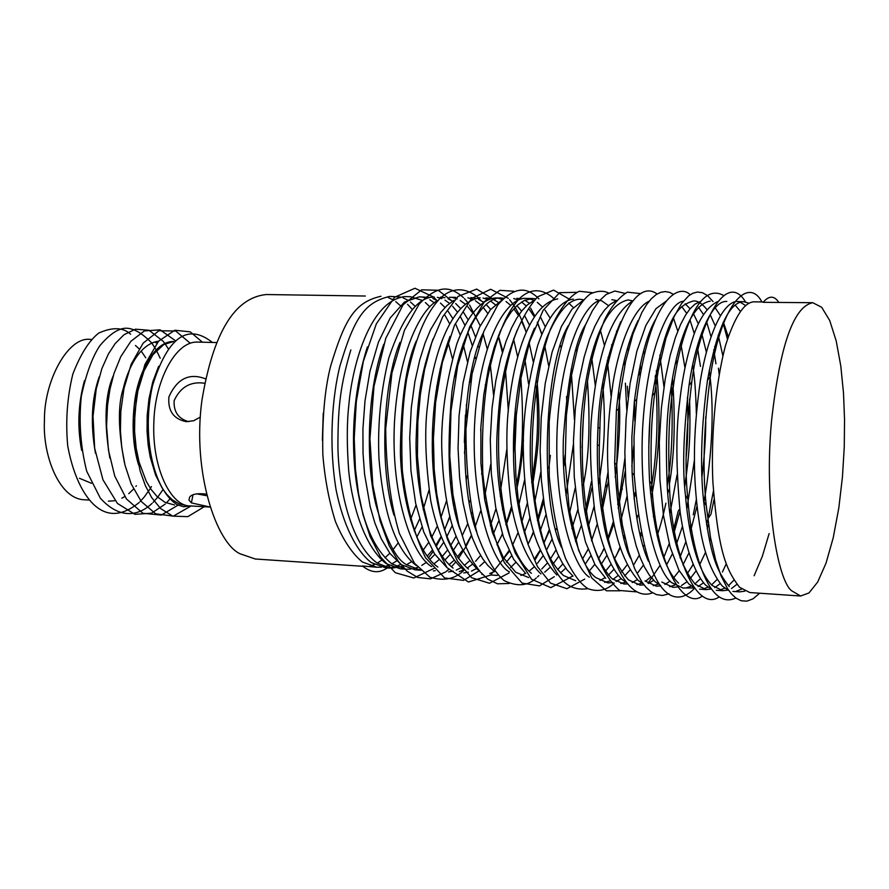 <?xml version="1.0" encoding="UTF-8"?>
<svg xmlns="http://www.w3.org/2000/svg" width="889" height="889" viewBox="0 0 889 889"><rect width="100%" height="100%" fill="white"/><g stroke="black" fill="none" stroke-linecap="round" stroke-linejoin="round"><path stroke-width="1.33" d="M174.533 504.996L164.998 502.341L157.142 496.618L150.963 489.25L146.229 481.238L139.062 462.013L136.217 448.345L134.572 431.543L134.861 411.985L137.873 390.96L144.018 370.857L153.019 354.589L163.765 344.554L173.633 341.487C153.475 341.032 137.739 375.125 134.706 401.384C131.683 425.431 132.983 446.611 138.584 464.914M158.553 341.209C139.051 343.799 127.427 370.346 123.349 388.349C117.748 405.062 118.115 429.854 124.438 462.724M154.875 342.198L156.942 343.121M113.303 375.725C104.969 394.605 103.813 422.042 109.836 458.057M99.212 376.825C91.567 398.439 90.322 423.909 95.456 453.234M84.477 380.648C78.099 403.784 77.165 427.053 81.666 450.445M135.45 345.477L139.084 348.788M141.618 351.7L145.763 357.823M136.384 485.75L135.895 486.372M133.561 489.072L128.738 493.673M124.749 496.573L121.849 498.218M114.425 500.774L108.358 501.163M91.311 339.454L90.256 339.42C68.086 336.253 43.761 381.225 44.45 420.675C42.505 454.279 58.607 498.262 83.655 499.729M130.639 334.231C123.204 327.319 112.581 326.919 98.801 333.019C89.144 340.598 80.499 354.278 72.842 374.058C67.153 397.394 65.453 421.408 67.742 446.1C74.02 479.871 86.377 499.629 97.612 507.752C109.914 516.765 123.738 515.031 139.095 502.552M140.051 501.629L144.029 497.24M144.474 496.695L149.741 489.328M150.352 488.35L151.419 486.572M160.198 358.234L156.486 350.477M156.064 349.71L152.008 343.365M151.708 342.943C139.184 330.152 128.505 325.696 119.659 329.563C113.736 331.741 107.136 337.131 99.835 345.71C92.245 357.167 86.077 374.047 81.31 396.35C78.721 421.886 80.532 446.867 86.744 471.326L100.313 498.162C122.249 522.254 141.607 513.353 152.119 503.33M153.152 502.318L157.209 497.784M157.709 497.162L162.987 489.628M168.232 348.71L165.087 343.832M164.787 343.41L163.309 341.465M163.187 341.309L149.063 330.264L135.45 329.186L123.982 334.731L115.103 343.654L108.358 354.055L101.902 368.546L96.212 389.093L93.023 416.285L94.667 448.323L102.98 479.838L117.448 503.441L134.917 514.331L151.597 513.164L165.221 504.107M166.343 502.985L169.988 498.885M175.4 340.676L160.109 329.83L144.351 330.941L130.839 341.332L120.771 356.667L114.048 373.302L109.98 389.126L107.513 405.528L106.569 425.987L108.458 450.167L114.725 475.993L126.449 498.985L142.918 513.286L161.309 515.064L178.044 505.163M190.146 343.154L175.711 330.997L158.909 330.752L143.129 343.154L131.183 364.268L123.982 388.404L120.815 411.307L120.426 430.998L121.76 447.5L124.993 465.069L131.161 483.872L141.273 501.496L155.697 513.82L173.288 516.142L191.113 505.963M202.403 342.198L190.235 331.853L174.844 330.23L158.52 341.232L144.863 364.612L136.628 394.994L134.183 425.409L136.006 451.29L140.24 471.248L145.429 485.794L151.741 497.707L160.698 508.63L172.777 516.131L187.812 516.653L204.259 506.73M186.779 505.708L179.022 503.863L172.333 499.818L166.754 494.384L162.209 488.194L155.564 474.993L150.197 456.979L148.174 445.089L147.041 431.165L147.174 415.452L149.008 398.605L152.808 381.737L158.631 366.335M212.393 342.454C187.59 322.74 167.632 337.131 152.53 385.648C141.362 434.621 153.108 490.439 177.633 504.941L183.679 506.752L190.357 505.919L209.86 507.052M204.67 383.248C190.646 381.17 180.467 386.982 174.133 400.65C173.499 411.774 178.367 418.786 188.757 421.686M205.559 378.87C189.379 372.591 177.167 378.581 168.91 396.861C167.71 410.774 173.488 419.041 186.257 421.664L193.669 420.741L200.292 417.108M206.615 495.695L196.78 493.862M206.215 494.106C197.569 493.095 192.057 494.073 189.679 497.04L188.924 499.962L191.379 502.896L209.848 506.986M91.511 483.305L79.454 478.293M216.672 342.554L197.225 342.076C174.989 341.409 154.797 381.714 153.864 422.231C151.797 468.592 171.344 506.741 190.357 505.919M362.834 566.293L255.254 558.992L240.152 553.803C216.727 543.435 192.035 472.837 201.892 400.572C213.06 333.119 234.485 297.771 266.178 294.537L365.323 296.026M323.252 413.218L322.374 440.344M791.599 590.763L800.645 596.008L808.99 592.941L817.691 582.017L826.025 563.159L833.249 537.678L838.805 507.986L842.45 476.904L844.261 446.9L844.55 419.675L843.494 392.982L840.794 365.968L836.205 340.909L829.715 320.507L821.68 307.283L812.768 302.704C793.51 306.472 779.753 346.043 771.496 421.408C763.962 502.218 777.608 580.139 791.599 590.763M410.729 569.127L406.217 569.238L392.049 563.982C369.557 546.124 360.823 510.719 356.645 484.305C352.166 455.379 350.099 400.328 367.413 346.877M406.217 569.238L400.406 568.849L386.104 563.582C364.912 547.146 352.366 506.674 348.732 471.148C346.754 444.8 346.81 422.564 348.899 404.439C351.766 370.357 368.157 301.404 404.628 296.604L410.407 296.693L422.319 300.415M425.364 302.571L429.865 306.794M447.989 341.698L452.345 358.378M455.079 373.624L455.501 376.58M451.379 481.405L450.723 484.438M446.611 500.518L440.877 517.554M437.121 526.51L431.754 537.167M428.354 542.846L423.22 550.102M411.618 561.626L406.306 564.937M403.606 566.182L391.493 568.238M389.615 568.038L377.103 562.981C349.699 543.301 338.187 484.305 337.92 445.778C337.976 405.562 340.62 384.493 350.844 349.888M400.172 297.015L389.793 296.393C363.957 302.493 354.122 318.684 339.854 366.224C332.553 395.761 328.352 442.511 336.109 489.961C343.11 524.521 356.167 551.013 371.291 562.593L385.726 567.849L389.693 568.115M388.604 567.882L393.127 567.271M396.138 566.415L400.706 564.448M381.303 567.16L376.869 567.249L362.345 561.992C352.222 553.625 343.265 540.179 335.464 521.654C328.952 500.751 324.729 478.326 322.829 454.379C322.096 418.63 324.718 389.149 330.675 365.957C345.032 318.506 354.922 302.349 380.937 296.259M388.36 297.626L392.816 299.715M395.738 301.638L400.228 305.538M425.198 363.879L425.487 365.479M420.297 490.517L419.852 492.228M416.03 505.085L410.496 519.876M398.261 542.79L393.205 549.491M389.838 553.258L384.959 557.77M381.803 560.181L377.258 563.093M374.458 564.504L370.313 565.96M387.215 567.949C379.325 573.538 371.08 572.883 362.456 565.971L376.847 567.249M414.163 530.877L419.53 519.143M423.175 509.553L428.987 490.172M433.243 470.325L433.988 465.958M437.144 390.393L436.766 386.093M412.063 309.161L407.562 304.338M403.073 297.871L407.551 300.049M410.474 302.038L414.963 306.094M440.088 368.991L440.444 371.235M435.777 486.394L435.232 488.672M422.008 527.088L416.719 537.267M396.65 560.97L391.905 563.882M388.826 565.282L384.237 566.693M420.441 570.193L407.284 565.004C396.694 560.503 386.326 540.69 376.158 505.574C366.468 468.581 365.523 394.916 383.748 344.243M419.364 296.826L429.776 297.482M432.843 298.46L437.377 300.804M440.455 303.06L445.011 307.472M448.112 311.294L452.668 318.329M455.69 324.107L460.202 334.953M463.102 343.81L467.458 361.779M470.125 378.47L470.581 382.292M466.936 475.971L466.18 479.86M456.49 514.909L456.213 515.653M452.39 525.21L446.923 536.523M443.344 542.735L438.144 550.324M434.854 554.369L429.865 559.492M426.598 562.215L421.764 565.415M417.752 567.338L413.852 568.571M427.22 556.147L432.265 550.235M435.599 545.59L440.855 536.923M444.489 529.766L450.045 516.609M453.946 505.185L454.357 503.819M464.491 453.257L465.703 440.088M466.581 417.474L466.381 404.451M460.213 355.156L459.913 353.878M449.578 323.663L445.056 315.439M434.365 302.838L429.854 299.76M425.009 297.704L422.308 297.082M419.352 296.826L404.373 302.093L390.16 318.006L378.392 342.298L369.968 371.191L364.99 400.939L362.923 428.809L363.034 453.39L364.59 474.237L370.235 506.897L374.858 522.943L381.325 538.923L390.004 553.48L401.106 564.593L415.185 569.849L421.253 570.26M393.96 515.22C378.914 466.603 383.448 381.892 399.928 342.443M440.433 297.148L444.967 297.726M448.045 298.737L452.59 301.182M455.69 303.538L460.269 308.15M463.291 312.017L467.881 319.384M470.848 325.296L475.393 336.687M478.304 346.088L478.549 346.954M485.283 384.837L485.738 389.96M482.505 468.903L481.616 474.148M471.926 512.408L471.559 513.464M467.736 523.61L462.202 535.689M458.546 542.346L453.301 550.38M449.867 554.78L444.844 560.126M418.241 569.86L419.952 569.705M434.01 563.859L438.922 559.837M442.155 556.592L447.245 550.424M450.734 545.39L456.079 536.223M469.348 502.518L469.859 500.751M480.705 430.787L480.805 428.387M475.415 358.489L475.059 356.845M472.215 345.421L467.736 331.908M464.791 324.996L460.224 316.373M457.19 311.795L452.623 306.272M449.523 303.349L444.967 300.138M441.877 298.626L437.355 297.337M434.288 297.048L434.288 297.048C417.763 296.748 402.606 317.04 388.815 357.945C380.725 391.36 377.447 424.886 378.97 458.502C385.104 532.967 403.85 555.947 416.396 565.615M437.899 567.06C417.886 554.036 401.495 503.085 400.372 451.99C400.95 400.15 406.295 363.079 416.408 340.754M433.354 570.871L435.254 570.682M449.023 564.659L453.957 560.47M457.302 556.97L462.458 550.458M466.025 545.057L471.414 535.311M484.672 499.585L485.283 497.307M490.795 362.634L490.395 360.512M487.172 348.755L482.994 333.564M472.437 312.539L467.825 306.772M464.803 303.827L460.213 300.471M457.135 298.915L452.579 297.571M449.501 297.282L455.668 297.371M438.155 300.36C423.275 306.816 399.039 347.054 394.494 421.708C390.471 497.351 413.307 556.847 431.765 566.649M453.101 568.082C425.353 546.746 415.007 479.804 416.152 439.055C417.508 397.127 420.697 374.513 433.121 338.753M470.903 297.604L475.482 298.237M478.471 299.282L483.083 301.938M486.072 304.394L490.684 309.416M508.908 353.044L509.297 354.733M515.376 408.307L513.509 453.968M503.063 507.908L502.507 509.73M498.685 521.043L493.084 534.545M480.627 555.469L475.515 561.337M472.103 564.504L467.181 568.093M464.002 569.816L459.257 571.56M448.556 571.905L453.201 571.127M456.257 570.105L461.058 567.682M464.269 565.482L469.259 561.115M500.229 496.118L500.963 493.151M506.163 368.124L505.697 365.312M502.796 351.155L498.373 335.798M487.683 313.25L483.071 307.238M480.071 304.227L475.448 300.749M472.448 299.193L467.858 297.804M454.035 300.338L446.978 305.527L440.933 312.239L430.52 329.786L425.086 342.91L419.73 359.967L414.919 381.514L411.296 407.74L409.707 438.066L410.962 470.837L415.641 503.263L423.742 531.955L434.554 553.914L446.889 567.515M468.481 569.104C445.622 549.491 437.61 509.13 434.232 480.727C430.52 449.667 430.243 388.626 450.045 336.353M486.027 297.826L490.639 298.493M493.651 299.593L498.284 302.36M524.866 359.112L528.544 383.892M524.677 479.549L518.343 507.008M463.747 572.938L468.414 572.16M471.514 571.094L476.36 568.593M479.716 566.215L484.738 561.648M496.951 544.801L502.407 534.033M506.374 524.566L511.92 508.164M516.942 488.217C519.876 475.159 522.043 459.146 523.454 440.177M513.942 339.042L513.753 338.453M495.295 304.705L490.672 301.082M487.672 299.46L483.06 298.026M480.071 297.737C446.467 302.86 431.265 368.568 427.898 402.917C424.264 428.431 425.22 461.102 430.776 500.929C436.555 529.888 447.5 555.858 462.38 568.693L462.891 569.06M460.08 529.511C448.978 499.996 446.267 454.123 451.923 391.882C460.035 332.719 483.916 295.704 501.307 298.048L503.563 298.226M516.92 305.605L521.587 311.117M524.766 315.951L529.411 324.974M540.823 472.003L535.011 500.651M530.1 517.442L524.277 532.8M511.575 555.781L506.363 562.192M494.584 571.538L489.75 573.483M482.427 574.405L481.871 574.372M503.685 558.114L508.953 550.669M533.078 482.171C539.69 440.866 540.434 421.13 537.056 381.159M529.544 342.054L529.255 341.098M526.199 331.93L521.599 321.24M518.454 315.484L513.809 308.816M510.653 305.327L506.03 301.527M502.307 299.504L498.273 298.271M501.318 298.048L495.251 297.959C480.96 299.304 466.847 316.784 456.813 343.899C445.322 384.448 440.366 421.119 441.966 453.912C442.855 474.926 444.9 493.017 448.1 508.175C452.545 533.233 462.458 553.758 477.815 569.738M476.726 532.278C457.546 483.172 462.636 372.991 483.216 333.031M516.92 298.282L521.587 298.993M524.754 300.226L529.422 303.249M540.423 316.928L545.101 326.463M545.968 514.553L540.045 531.211M510.586 567.482L515.698 562.481M528.077 544.146L533.722 532.122M538.212 520.298L543.779 501.529M545.213 344.61L544.857 343.298M541.879 333.853L537.234 322.518M534.122 316.595L529.444 309.605M526.255 305.949L521.576 301.96M518.109 299.971L513.753 298.526M501.429 300.46L490.328 309.839L479.493 327.263L470.059 352.277L463.047 382.859L459.046 415.93L458.057 448.323L459.602 477.604L462.958 502.474L467.458 522.588L472.504 538.267L477.704 550.135L482.783 558.892L487.783 565.382L493.562 570.794M528.655 577.55L515.731 572.272L503.218 557.325L492.384 532.422L484.683 499.651L480.893 463.013L480.871 426.931L483.783 394.749L488.55 368.102L494.24 347.243L500.151 331.564L505.863 320.151L511.242 311.961L517.298 305.26L524.421 300.382L532.6 298.515L535.522 298.826M563.782 336.309L564.059 337.187M571.16 369.224L574.405 419.752M573.405 444.233L565.993 495.651M556.414 528.511L555.969 529.688M552.069 539.078L546.491 550.147M542.801 556.158L537.501 563.259M534.067 566.96L528.999 571.271M525.777 573.327L520.887 575.472M534.678 558.57L540.079 550.28M543.846 543.301L549.558 530.411M565.348 466.225L565.271 464.025M560.959 347.343L560.526 345.688M549.824 317.606L545.113 310.261M542.001 306.538L537.289 302.36M534.111 300.426L529.433 298.771M532.6 298.515L526.244 298.426C513.364 296.437 486.761 320.54 476.393 402.139C466.747 486.994 490.45 562.937 509.386 571.849M531.4 573.327C503.863 550.569 494.74 475.915 497.107 433.221C499.529 389.793 503.23 365.701 517.165 330.152M587.496 381.737C590.429 423.664 589.029 458.179 583.284 485.283M577.928 509.341L571.894 528.577M558.737 556.192L553.391 563.648M549.824 567.649L544.701 572.16M541.745 568.993L546.946 563.504M550.558 558.748L555.992 549.98M582.084 447.934L583.362 417.452M576.794 351.077L576.305 348.966M533.978 300.482L527.366 304.927L521.676 311.017L516.698 318.251L511.519 327.997L506.097 341.176L500.696 358.578L495.795 380.814L492.05 408.084L490.295 439.755L491.35 473.937L495.74 507.586L503.43 537.067L513.653 559.337L525.232 572.916M527.244 541.879C518.254 513.998 513.675 485.083 513.531 455.146C512.686 421.63 517.231 367.246 534.445 328.197M602.72 383.181C605.898 425.853 604.542 446.311 598.608 485.005M594.085 506.397L588.562 525.41M565.737 568.149L560.548 572.883M557.659 569.649L562.893 563.87M585.473 515.198L591.93 487.717M597.375 443.922L598.208 423.464M573.416 307.605L568.671 303.049M557.759 298.893C527.088 304.427 513.164 366.468 509.364 401.517C505.508 428.042 506.108 462.158 511.164 503.874C516.542 534.133 526.933 560.959 540.957 573.961M575.694 580.739L563.393 575.472C550.124 562.337 537.267 543.212 530.811 470.981C528.422 429.665 533.578 375.258 546.735 337.942C557.525 312.517 568.493 299.615 579.617 299.226L583.484 299.782M611.532 344.921L612.065 347.077M618.622 391.104C620.844 413.452 619.711 442.122 615.221 477.104M604.931 522.632L604.153 525.032M590.674 555.958L585.206 564.182M572.927 576.005L567.904 578.472M582.495 559.07L588.029 549.413M601.809 512.153L608.476 480.638M608.709 360.701L608.065 357.245M573.394 299.126C560.059 300.571 546.991 318.351 537.701 345.388C527.044 385.582 522.288 421.853 523.432 454.201C523.954 474.693 525.666 493.128 528.555 509.497C532.589 536.378 542.023 558.225 556.847 575.027M561.548 547.457C539.245 501.785 544.224 364.157 568.327 325.641M595.686 299.46L601.842 300.882L608.565 305.705M627.601 347.61L628.223 350.288M634.457 400.683L634.802 421.019M633.813 445.845L631.846 466.436M626.978 496.318L620.466 522.076M610.676 547.913L610.41 548.469M606.609 555.803L601.097 564.493M589.496 570.716L594.83 564.348M598.375 559.125L603.998 548.957M607.887 540.334L613.921 523.677M618.233 508.364L625.211 471.248M628.134 397.427L627.334 386.237M624.811 365.335L624.1 361.056M616.799 331.83L616.499 330.986M582.662 300.715L571.96 309.261L561.404 326.496L552.147 351.944L545.235 383.392L541.234 417.441L540.134 450.69L541.423 480.605L544.446 505.874L548.502 526.255L553.069 542.101L557.77 554.114L562.37 563.015L567.238 570.116L573.061 576.116M612.843 582.562L607.976 582.928L595.941 577.65C576.516 563.893 561.159 498.562 563.393 438.466C567.504 379.425 574.905 341.465 585.607 324.574M611.854 299.704L616.366 300.504M643.68 350.733L644.358 354.011M649.903 420.197L648.77 447.967M637.891 515.364L636.902 519.02M627.145 546.746L626.756 547.602M613.699 569.593L608.42 575.105M605.065 577.728L599.997 580.473M605.409 571.338L610.787 564.637M614.455 558.948L620.155 548.046M624.156 538.634L624.767 537.067M640.947 370.224L640.191 365.046M633.001 333.864L632.612 332.686M599.342 300.749C585.618 303.549 561.715 346.01 557.225 427.442C553.469 509.497 574.094 567.96 589.374 577.205M627.356 583.906L624.011 584.017L612.099 578.739C598.908 565.604 589.063 538.012 584.051 506.519C579.45 462.958 579.161 427.409 583.206 399.906C587.44 363.79 600.108 305.927 628.056 299.949L632.779 300.871M652.07 326.541L652.337 327.241M659.827 355.089L663.972 386.915M654.46 512.231L653.359 516.565M643.747 545.535L643.247 546.702M639.291 555.203L633.668 564.982M629.934 570.16L624.589 575.95M621.178 578.717L616.088 581.539M604.687 582.395L609.643 581.073M612.943 579.417L618.111 575.55M621.589 572.027L627.023 564.937M640.602 536.945L641.313 534.978M651.204 498.373C658.849 460.758 660.849 420.808 657.215 378.503L656.315 370.746M649.259 336.164L648.792 334.642M616.099 300.826L609.965 304.483L604.653 309.894L599.919 316.684L594.863 326.185L589.518 339.342L584.151 357L579.217 379.859L575.383 408.14L573.461 441.122L574.261 476.737L578.306 511.631L585.473 541.957L594.997 564.637L605.731 578.306M644.025 584.884L640.058 585.106L628.401 579.828C614.955 564.259 606.32 543.057 602.486 516.242C598.73 494.695 597.019 470.959 597.352 445.011L597.941 428.054C599.186 390.249 606.776 354.811 620.711 321.74M668.395 328.741L668.761 329.775M676.162 359.901L676.974 364.923M677.062 474.837L669.962 513.564M660.305 544.557L659.716 546.013M637.346 579.617L632.19 582.573M620.822 583.495L625.8 582.151M637.98 572.538L643.469 565.048M657.06 535.711C660.038 527.421 662.994 516.576 665.917 503.163M667.761 493.773L668.384 490.272M669.261 484.894C674.518 455.668 675.584 420.175 672.473 378.414M665.605 339.476L665.061 337.509M632.657 301.015C607.043 316.684 597.03 367.613 592.83 404.917C589.174 432.843 589.785 467.925 594.652 510.175C599.742 540.523 609.309 566.771 621.944 579.395L626.134 582.339M630.768 558.636C622.867 544.179 617.499 512.286 614.655 462.969L616.399 410.585C620.022 372.369 627.245 342.343 638.069 320.484M684.941 330.808L685.408 332.23M692.709 364.957C694.653 376.892 695.865 393.06 696.331 413.474M694.453 459.935L686.853 509.086M682.374 526.566L676.151 544.99M672.295 554.047L666.528 564.982M653.671 580.328L648.448 583.506M636.924 584.584L641.958 583.173M645.458 581.306L650.759 577.017M673.595 534.333L680.007 511.108M684.797 486.239C689.231 455.057 690.764 435.81 689.553 398.917M682.096 343.143L681.452 340.62M649.214 301.149C633.046 308.383 619.255 344.976 612.999 383.07C608.976 411.729 607.176 436.866 607.587 458.468C608.598 497.907 613.121 551.536 638.302 580.495L643.269 583.895M648.448 561.259C640.136 543.079 634.679 513.609 632.09 472.826L631.857 437.077L634.357 401.561C639.302 362.99 646.303 335.72 655.36 319.762M685.163 303.782L690.097 308.761M693.442 313.717L698.332 323.796M701.588 332.964L706.299 351.855M709.233 370.135C714.434 407.295 712.634 451.612 703.81 503.074M693.653 540.823L692.798 543.201M688.742 553.314L682.908 564.96M679.252 570.782L673.751 577.683M670.139 581.062L664.894 584.462M660.805 585.884L656.438 586.218L645.047 580.939M653.182 585.651L658.282 584.106M680.185 558.014L680.529 557.325M690.353 531.922L696.987 506.163M702.021 476.337C704.733 453.868 705.955 434.021 705.722 416.808M686.697 313.317L681.774 306.649M666.128 301.193L655.971 308.672L645.836 325.496L636.868 351.199L630.101 383.37L626.1 418.33L624.845 452.423L625.856 482.994L628.467 508.741L632.046 529.466L636.113 545.579L640.302 557.825L644.458 567.026L649.226 574.972L655.015 581.606L660.327 585.262M678.618 583.195C663.583 568.804 653.904 534.778 649.57 481.082C647.992 449.467 648.903 420.975 652.315 395.605C665.872 314.628 677.94 305.716 693.52 300.927C697.732 300.726 702.177 303.571 706.844 309.483M710.133 314.617L715.045 325.43M718.19 335.009L722.868 355.811M710.655 538.256L709.678 541.223M705.488 552.38L699.576 564.926M695.809 571.249L690.275 578.495M686.786 581.917L681.519 585.484M677.64 586.929L673.029 587.351L661.805 582.062M669.673 586.729L674.784 585.062M687.241 573.727L692.898 564.882M696.787 557.259L697.276 556.181M707.2 528.655L708.411 524.321M713.4 491.15L708.089 518.476L710.922 514.32L714.045 499.485M719.157 374.069L718.434 368.202M715.478 350.299L714.656 346.443M703.399 314.328L698.476 307.25M683.252 301.293C670.395 301.727 646.97 345.076 642.514 430.32C638.891 515.898 658.16 573.738 671.84 582.74L682.952 588.018M711.333 589.018L706.255 589.596L695.298 584.306C679.652 565.371 670.339 533.544 667.372 488.828C665.439 446.778 666.528 413.874 670.662 390.115C675.129 357.522 687.019 304.827 710.244 301.171M716.823 564.015L716.49 564.659M703.399 582.862L698.109 586.573M694.742 587.929L682.919 588.018M686.33 587.84L691.464 586.084M694.887 583.929L700.276 578.861M713.656 556.381L714.278 554.936M728.213 336.564L723.346 322.062M720.157 315.262L715.167 307.761M700.465 301.427L694.854 304.216L689.964 308.916L685.497 315.206L680.63 324.396L675.44 337.442L670.184 355.3L665.272 378.77L661.383 408.084L659.316 442.455L659.882 479.571L663.527 515.787L670.117 547.002L678.885 570.093L688.719 583.873L694.109 587.64M727.924 590.096L722.801 590.718L712.1 585.44C695.02 568.215 687.908 525.143 685.463 495.373C682.207 468.803 683.408 432.132 689.042 385.359C694.731 344.021 710.344 300.26 726.824 301.427M735.114 305.049L740.115 311.039M720.09 583.74L714.723 587.618M702.966 588.985L708.122 587.173M711.567 584.918L717.012 579.595M717.545 301.638C707.888 306.472 700.01 317.451 693.942 334.586C686.964 355.6 682.207 378.069 679.685 401.995C675.807 430.887 675.962 467.714 680.185 512.442C684.763 544.535 693.687 572.06 705.455 584.995L711.211 588.963M729.247 586.584C716.534 570.538 710.178 556.058 703.655 501.429C699.943 467.436 701.21 427.076 707.466 380.348C717.067 328.43 729.069 302.216 743.482 301.671L748.571 303.071M736.925 584.34L731.48 588.529M719.579 590.107L724.791 588.218M728.424 585.751L733.958 580.095M745.226 305.327L740.193 302.171M734.581 301.804C719.768 306.538 706.644 342.243 700.421 380.336C696.365 409.062 694.376 434.421 694.442 456.39C694.22 481.049 696.454 506.986 701.154 534.189C705.399 556.37 712.445 573.683 722.312 586.118L728.747 590.452M763.407 301.971L753.661 301.827C743.915 302.649 734.536 317.206 725.513 345.488C714.689 386.315 710.978 441.677 712.878 481.938C718.223 552.036 726.202 569.793 739.537 587.273L749.816 592.552L800.645 596.008M812.768 302.704L763.14 302.316C768.985 295.515 774.163 295.481 778.664 302.193M744.815 591.163L739.659 591.863L732.903 591.407M736.325 591.196L741.615 589.129M759.639 593.219L753.072 598.808L746.893 601.153L741.204 600.764L736.081 598.197L731.525 593.996L727.513 588.607L721.001 575.739L715.656 560.07L710.5 537.378L706.233 505.552C702.321 469.37 703.688 426.342 710.367 376.458C721.89 299.737 749.194 277.424 761.884 301.949M769.141 533.567L762.317 556.358L754.128 575.75M735.814 598.008C705.966 612.188 690.409 540.234 687.942 499.162C684.497 470.792 685.786 431.676 691.809 381.803C698.987 322.74 726.302 269.7 745.504 301.904M719.023 597.064C695.731 612.477 672.617 553.391 669.739 492.217C667.695 447.411 668.884 412.318 673.284 386.937C677.985 349.444 695.154 279.546 723.602 295.481M726.313 563.637L722.446 571.983M702.377 595.986C684.841 610.11 656.171 568.86 651.826 484.038C650.17 450.334 651.159 419.941 654.793 392.849L658.093 371.413L665.961 338.287L674.073 316.673L681.474 303.649L688.719 295.77L692.92 293.214L697.498 292.048L702.443 292.703L707.655 295.704L713.011 301.571M723.024 322.774L727.424 338.998M694.776 587.94C681.141 603.675 646.392 615.532 634.235 475.271L634.013 437.177L636.702 399.305C649.692 295.259 679.629 283.58 690.164 294.737M706.477 321.329L710.889 336.32M713.756 349.799L715.945 363.801M707.8 519.743L706.566 524.766M696.965 555.014L696.454 556.27M692.798 564.637L691.498 567.304M669.095 593.819L662.416 595.486L656.315 594.574L650.859 591.663L646.036 587.273L641.802 581.851L634.89 569.171L628.434 551.336L622.322 524.821L617.799 487.55L616.71 464.758L618.588 408.984L620.355 392.749L625.623 361.456L632.957 333.986L641.802 312.65L646.536 304.727L651.348 298.726L656.138 294.603L660.805 292.27L665.294 291.57L669.539 292.337L673.506 294.37M689.931 319.762L694.298 333.619M697.254 346.399L700.476 366.424M696.331 499.629L693.253 514.764M690.842 524.666L689.764 528.733M685.663 542.223L679.952 557.359M652.615 592.819C631.257 601.208 615.132 569.193 608.065 537.912C601.553 508.652 598.641 477.86 599.33 445.533L599.942 427.698C600.353 369.446 627.767 272.512 657.115 293.97M673.629 318.562L677.785 331.097M680.73 342.887L684.952 367.79M687.43 397.183C688.242 420.564 687.853 440.311 686.264 456.424M679.741 508.953L678.24 511.119L673.04 531.678M669.206 543.69L663.616 557.914M660.105 565.271L648.037 583.24M636.324 591.852L619.666 590.496C608.754 581.25 599.708 565.248 592.53 542.49C580.528 493.239 580.95 439.922 584.406 405.595C587.029 375.647 593.741 347.099 604.553 319.951C610.976 306.883 618.566 297.615 627.312 292.17L640.98 293.626M664.439 339.32L664.972 341.632M671.262 385.97C673.273 425.153 671.917 458.48 667.172 485.972M620.189 590.796L606.387 590.785L591.796 578.006L578.572 550.102L569.193 509.086L565.204 461.524L566.393 415.43L571.271 376.403L578.05 346.51L585.362 325.174L592.385 310.75L598.853 301.327L606.187 294.448L614.899 291.014L624.811 293.337M648.292 336.02L648.748 337.798M655.237 376.447C658.716 416.797 657.127 455.646 650.47 492.984M640.88 532.855L640.158 535.1M614.277 583.017C606.82 590.307 598.097 592.218 588.129 588.751C580.806 584.362 573.272 574.238 565.537 558.392C558.048 537.867 552.625 510.508 549.246 476.304L549.191 421.819C552.58 385.482 558.248 355.244 566.193 331.108C574.483 312.117 582.495 299.737 590.207 293.959C597.297 290.759 603.42 290.436 608.565 293.003M632.223 333.686L632.612 335.064M639.258 369.546L639.98 375.725M635.324 492.339L634.079 498.818M624.4 535.434L623.789 537.212M619.944 547.391L616.088 556.081M587.907 588.64C575.705 590.529 566.071 586.262 559.003 575.839C550.736 564.048 541.145 542.968 534.745 498.562C528.744 452.401 532.644 378.192 550.358 329.352C559.726 308.75 569.36 296.048 579.261 291.259L592.407 292.692M625.389 383.159L626.778 410.051M624.878 458.357L620.222 491.873L617.699 504.363M613.454 521.221L607.587 539.29M603.864 548.591L601.586 553.614M584.751 579.095L566.904 588.696L550.58 583.151L537.489 566.637L528.044 544.39L521.81 520.565L518.031 497.684L515.876 475.259L515.009 447.956L516.309 415.252L520.887 378.436L529.777 341.287L543.157 310.283L559.648 292.637L576.483 292.348M600.364 330.175L604.464 345.499M607.32 360.267L611.099 396.094M607.998 472.337L601.297 508.852M597.197 524.121L591.496 540.801M587.973 549.246L586.884 551.613M569.749 577.728L550.78 587.651L531.444 579.184L515.287 553.102C497.784 505.296 496.673 446.022 500.096 409.373C502.274 385.104 507.052 361.19 514.409 337.642C520.432 321.229 528.188 307.605 537.667 296.77L553.558 290.103L569.927 299.482M591.441 355.467L595.33 385.87M591.429 481.582L585.006 512.52M581.139 525.921L575.539 541.534M554.314 576.683L539.467 585.895L522.076 583.095L504.463 562.793C493.795 539.212 486.583 509.53 482.827 473.748C481.627 438.144 483.194 406.517 487.505 378.858C497.629 329.174 509.164 309.805 519.554 298.46C528.777 289.636 541.012 286.58 554.514 299.182M575.183 488.039L569.705 512.431M538.89 575.605L537.456 576.95M536.278 577.983C527.966 585.973 517.276 586.873 504.207 580.661C494.895 573.038 485.905 557.492 477.237 534.011C469.714 504.441 465.958 469.548 465.958 429.354L472.07 373.88L483.916 331.197L497.796 304.916C516.709 283.458 529.033 289.003 538.99 298.893M566.56 396.483L566.86 403.695M565.082 455.168L563.948 465.236M549.302 529.455L543.824 543.235M540.256 550.713L535.256 559.603M509.119 583.495L497.496 583.806L487.783 579.128L479.882 571.549L472.948 561.47L465.725 546.324L458.713 524.421L452.901 494.328L449.756 455.779L450.979 411.04L457.691 365.657L469.536 327.163L484.494 301.515L499.907 290.325L513.698 291.225M530.655 308.216L534.667 315.751M537.445 322.107L541.712 334.264M544.479 344.432L548.646 365.779M550.347 455.401L548.813 468.37M543.357 498.507L537.378 520.454M533.544 531.489L529.388 541.601M509.075 572.938L489.45 583.251L471.592 577.717L457.446 561.115L447.345 539.045L440.733 515.72L436.71 493.551L434.188 469.203L433.41 438.755L435.621 402.417L442.322 362.645L454.49 325.252L471.514 298.515L490.672 289.258L508.308 298.304M509.586 299.726C516.531 308.216 522.043 319.007 526.11 332.108M528.966 341.932L533.144 361.479M536.267 386.204C538.645 423.086 537.945 442.911 531.689 482.727M527.421 502.752L521.61 522.821M517.865 533.067L512.597 545.09M509.319 551.413L490.606 575.072L468.425 582.006L446.989 567.638L430.609 535.711L421.042 495.651L417.441 456.146L417.83 421.886L420.419 394.127L424.609 369.48L431.732 342.821L442.722 316.74L458.024 296.426L476.66 289.103L495.651 300.615M513.72 339.676L517.676 356.922M520.865 378.603C524.066 421.886 522.632 457.102 516.565 484.238M511.575 506.241L505.874 524.61M502.341 533.845L500.952 537.145M479.638 570.516L463.525 580.384L444.622 577.939L425.564 557.825C414.118 534.433 406.373 505.285 402.328 470.381C400.961 435.854 402.428 405.24 406.74 378.525C417.008 330.297 428.198 311.45 439.744 298.693C449.867 288.992 463.447 285.247 478.426 297.782M479.482 298.904L480.905 300.526M498.351 336.386L502.407 352.488M505.563 371.024L508.364 411.151M506.752 449.701L500.607 490.095M495.962 508.73L490.395 525.81M464.636 569.505C455.824 578.928 444.233 581.484 429.876 577.183L414.441 563.237L399.394 533.467C390.649 504.174 386.082 469.248 385.704 428.676L391.949 372.88L404.473 330.252L419.152 304.138C439.31 283.013 451.401 287.225 463.369 297.537M464.414 298.626L467.292 301.96M469.592 305.06L480.227 325.774M490.306 364.768L493.562 395.038M490.728 464.28L484.972 494.995M480.593 511.086L475.082 526.999M471.492 535.534L466.392 545.846M466.258 546.102L458.402 558.548M455.49 562.293L451.445 566.793M449.145 569.027L446.422 571.36M445.7 571.916L430.476 578.85L417.574 577.45L407.162 571.105L398.394 561.47L389.171 545.668L380.103 520.976L372.847 485.238L369.935 438.633L373.991 386.259L385.804 338.253L403.073 304.805L421.664 289.814L438.221 290.27L451.268 300.349M434.232 568.26L413.774 578.006L395.294 572.694L380.625 557.081L370.068 536.456L363.001 514.642L358.534 493.684L355.444 469.236L354.222 438.466L356.311 401.628L363.345 361.379L376.369 323.785L394.594 297.259L414.963 288.247L433.61 297.048M434.488 297.937L436.755 300.415M459.602 354.955L459.891 356.378M465.425 415.041L464.358 442.422M454.123 502.418L453.701 503.941M449.901 516.053L444.556 529.955M441.088 537.501L436.143 546.668M433.076 551.591L428.554 557.892M388.56 566.993L387.615 567.682M191.379 502.896L193.002 494.829M89.156 500.051L83.633 499.729M497.34 575.427L491.106 574.994M706.255 589.596L699.665 589.151M743.504 301.671L736.914 301.571M722.801 590.718L716.29 590.285M597.352 445.011L599.33 445.533M597.941 428.054L599.942 427.698M614.655 462.969L616.71 464.758M616.399 410.585L618.588 408.984M632.09 472.826L634.235 475.271M634.357 401.561L636.702 399.305M649.57 481.082L651.826 484.038M652.315 395.605L654.793 392.849M667.372 488.828L669.739 492.217M670.662 390.115L673.284 386.937M685.463 495.373L687.942 499.162M689.042 385.359L691.809 381.803M703.655 501.429L706.233 505.552M707.466 380.348L710.367 376.458M655.415 375.48L657.215 378.503M634.524 496.595L635.568 495.162M620.222 491.873L622.411 488.972M605.809 486.816L607.887 484.183"/></g></svg>
